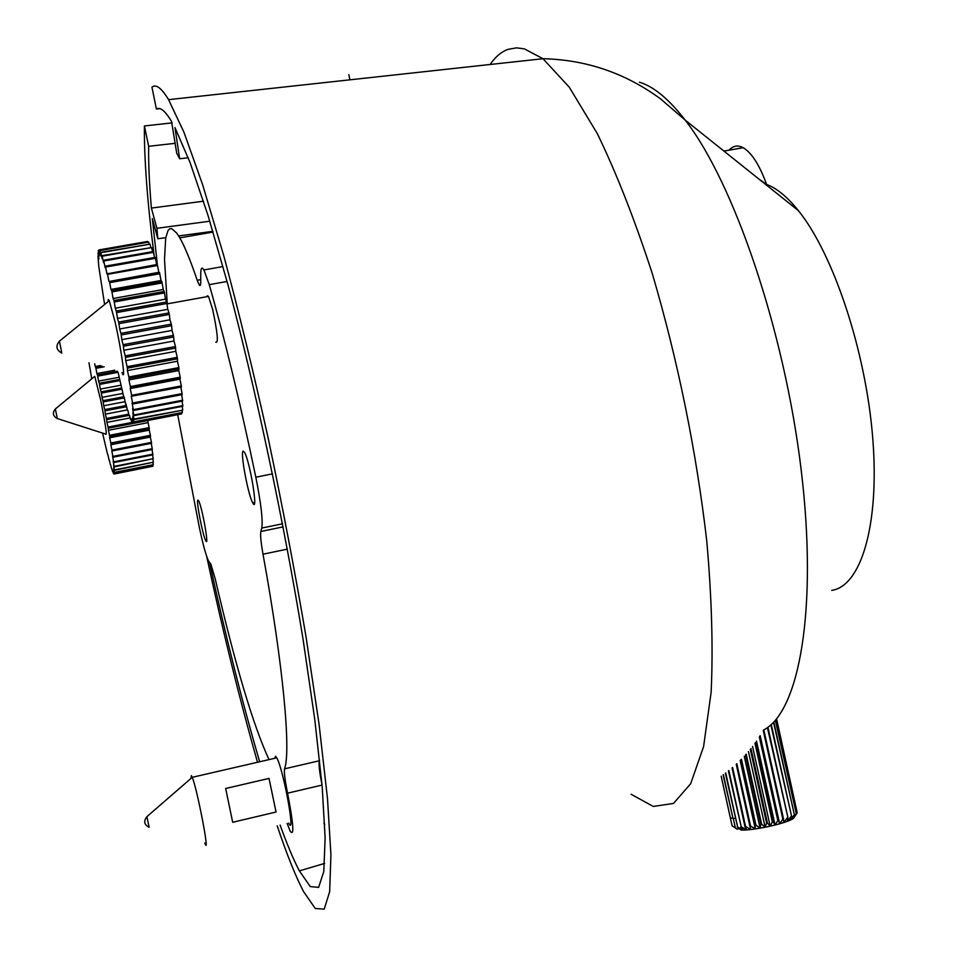 <?xml version="1.0" encoding="UTF-8"?>
<svg xmlns="http://www.w3.org/2000/svg" width="957" height="957" viewBox="0 0 957 957"><rect width="100%" height="100%" fill="white"/><g stroke="black" fill="none" stroke-linecap="round" stroke-linejoin="round"><path stroke-width="1.44" d="M319.59 760.133L319.363 760.755C318.585 764.009 319.459 771.988 322.007 784.716M324.71 824.396L323.921 823.199M197.86 500.092L198.589 500.702C202.035 506.432 209.547 548.517 205.743 540.657C202.848 535.932 196.041 500.858 197.86 500.092M243.03 451.118L244.454 452.218C250.016 461.31 258.701 514.675 252.732 502.856C248.258 495.618 240.207 452.697 243.03 451.118M288.691 823.068C296.036 838.452 283.499 769.512 276.788 757.824L275.556 756.245L274.707 758.303M206.987 296.682L207.202 295.809L208.494 296.407L212.693 309.59C217.514 332.462 218.555 343.336 215.804 342.211M227.072 281.454L209.26 284.66C224.919 339.544 240.446 403.722 255.83 477.208L272.506 473.859M209.26 284.66L203.925 269.958C201.807 266.465 200.743 268.032 200.731 274.659L200.755 281.717C200.743 285.545 200.133 286.454 198.948 284.456L197.214 280.269L200.743 279.635M167.26 303.859L164.52 259.562L165.669 238.102L168.061 230.458L169.76 228.807L171.781 228.687L176.818 233.185L179.808 237.862C184.677 246.332 190.479 260.471 197.214 280.269M269.013 759.619C253.115 725.167 235.219 665.055 215.325 579.284L210.827 564.008L208.578 561.101C206.078 555.79 203.04 544.736 199.439 527.929L177.715 414.764M322.042 785.075L287.567 793.162C293.512 824.013 294.397 836.705 290.21 831.25L287.136 823.439M287.567 793.162C284.959 780.218 283.954 772.108 284.54 768.842L319.363 760.755M287.363 549.115L263.008 554.211C283.356 665.94 291.107 751.532 284.54 768.842M263.008 554.211C260.938 542.463 260.22 534.891 260.866 531.482L283.128 526.876M282.53 523.778L261.775 528.061L260.866 531.482M261.775 528.061C262.996 520.201 261.01 503.25 255.83 477.208M133.19 423.15L131.994 418.628L133.238 423.329L181.674 413.926L133.31 423.245L132.544 418.042L133.705 422.133L182.344 412.503L133.753 421.858L132.832 416.151L133.896 419.573L182.691 410.194L133.896 419.106L132.856 412.993L133.801 415.673L182.823 406.27L182.823 405.612L133.765 415.027L132.604 408.579L133.406 410.457L182.655 401.043L182.608 400.217L133.334 409.644L132.078 402.981L132.736 404.021L182.201 394.595L182.105 393.614L132.616 403.041L131.276 396.27L181.435 387.023L181.304 385.886L131.623 395.313L130.236 388.554L179.928 379.163L180.227 377.178L130.355 386.58L128.932 379.941L178.792 370.574L178.875 367.596L128.848 376.986L127.425 370.586L177.404 361.232L177.512 358.791L177.272 357.332L127.125 366.687L125.702 360.633L175.801 351.315L175.454 346.542L125.2 355.86L123.824 350.262L174.007 340.991L173.444 335.405L123.118 344.676L121.802 339.651L172.045 330.416L171.59 325.703L171.279 324.136L120.905 333.359L119.685 328.981L169.951 319.805L169.317 314.47L168.994 312.927L118.608 322.09L117.496 318.442L167.762 309.326L166.626 301.981L116.276 311.073L115.283 308.214L165.513 299.158L164.233 291.478L113.931 300.51L113.093 298.488L163.252 289.504L161.841 281.609L111.622 290.569L110.94 289.433L161.015 280.497L159.508 272.542L109.397 281.43L158.838 272.314L157.247 264.431L106.945 273.881L105.581 267.075L155.417 258.306L155.13 257.397L105.318 266.154L105.162 267.649L103.775 260.998L153.419 252.301L153.156 251.559L103.535 260.256L103.571 262.577L102.172 256.201L151.625 247.564L101.968 255.639L102.184 258.737L100.808 252.732L150.046 244.155L100.641 252.361L101.023 256.189L99.695 250.65L148.706 242.109L99.564 250.459L100.102 254.945L98.846 249.944L147.617 241.463L147.785 242.073M182.344 412.503L182.021 410.326M181.674 413.926L181.543 412.922M132.162 421.822L132.616 423.257M130.918 419.19L131.647 421.929M129.47 415.314L130.451 419.286M127.843 410.254L129.039 415.398L106.658 419.656L105.39 414.13L127.317 409.943M126.049 404.105L127.425 410.326M124.135 396.964L125.654 404.177M118.249 372.955L123.74 397.035M98.846 249.944L99.444 255.005L98.272 250.626L99.049 256.344L97.949 253.043L98.918 258.952L97.961 255.986L98.75 266.237L104.588 304.493M149.148 243.903L148.706 242.109M150.751 247.121L150.046 244.155M152.546 251.679L151.625 247.564M154.52 257.505L153.419 252.301M156.661 264.539L155.417 258.306M159.508 272.542L158.838 272.314M108.883 281.179L107.567 274.324L157.558 265.496M161.841 281.609L161.015 280.497M110.94 289.433L109.696 282.65L159.819 273.75M164.233 291.478L163.252 289.504M113.093 298.488L111.933 291.909L162.176 282.937M166.626 301.981L165.513 299.158M115.283 308.214L114.254 301.945L164.568 292.902M168.994 312.927L167.762 309.326M117.496 318.442L116.598 312.58L166.961 303.477M171.279 324.136L169.951 319.805M119.685 328.981L118.931 323.645L169.317 314.47M173.444 335.405L172.045 330.416M121.802 339.651L121.216 334.926L171.59 325.703M175.454 346.542L174.007 340.991M123.824 350.262L123.405 346.243L173.731 336.96M177.272 357.332L175.801 351.315M125.702 360.633L125.475 357.38L175.717 348.061M178.875 367.596L177.404 361.232M127.425 370.586L127.377 368.146L177.512 358.791M180.227 377.178L178.792 370.574M128.932 379.941L129.075 378.362L179.079 368.971M181.304 385.886L179.928 379.163M130.236 388.554L130.547 387.848L180.395 378.434M182.105 393.614L180.849 387.142M182.608 400.217L181.603 394.715M182.823 405.612L182.057 401.162M182.727 409.728L182.189 406.39M133.801 415.673L133.765 415.027M133.406 410.457L133.334 409.644M132.736 404.021L132.616 403.041M131.767 396.449L131.623 395.313M130.547 387.848L130.355 386.58M129.075 378.362L128.848 376.986M127.377 368.146L127.125 366.687M125.475 357.38L125.2 355.86M123.405 346.243L123.118 344.676M121.216 334.926L120.905 333.359M118.931 323.645L118.608 322.09M116.598 312.58L116.276 311.073M114.254 301.945L113.931 300.51M111.933 291.909L111.622 290.569M109.696 282.65L109.397 281.43M107.567 274.324L107.28 273.247M105.581 267.075L105.318 266.154M103.775 260.998L103.535 260.256M122.029 372.56C126.097 383.805 121.563 350.298 115.055 321.851L109.277 300.689L108.297 299.457L108.009 301.73M109.277 300.689L59.549 341.063C55.458 345.92 56.212 349.927 61.81 353.085L59.418 341.159M152.414 466.334L113.919 474.062L113.345 470.246L114.266 473.859L152.964 466.119L114.314 473.751L113.62 469.504L114.469 472.614L153.287 464.707L114.481 472.363L113.68 467.734L114.445 470.306L153.371 462.219L114.421 469.899L113.536 464.958L114.194 466.92L153.228 458.69L114.134 466.382L113.165 461.214L113.704 462.542L152.929 454.85L152.857 454.156L113.62 461.86L112.591 456.549L113.01 457.207L152.354 449.503L152.259 448.701L112.89 456.393L111.813 451.034L151.565 443.306L151.433 442.385L111.957 450.077L110.845 444.754L150.321 437.074L150.405 435.315L110.821 443.007L109.696 437.804L149.268 430.136L149.184 427.623L109.505 435.291L108.392 430.291L148.048 422.647L147.976 420.482M113.656 473.213L113.919 474.062M112.83 471.394L113.321 473.284M111.813 468.559L112.519 471.454M110.641 464.755L111.538 468.607M109.325 460.054L110.378 464.803M107.89 454.551L109.074 460.114M102.782 434.083L107.639 454.599M88.965 362.727L91.764 378.828M102.076 366.112L95.688 367.297L95.245 366.519L100.377 365.562M95.245 366.519L94.707 363.732M117.591 371.244L97.458 375.012L96.884 373.553L114.756 370.215M96.884 373.553L95.927 368.337L104.193 366.794M119.422 379.462L99.277 383.243L98.583 381.113L119.015 377.285M98.583 381.113L97.71 376.125L118.01 372.333M121.467 388.016L101.119 391.856L100.318 389.104L120.941 385.216M100.318 389.104L99.528 384.415L119.781 380.611M123.668 396.76L102.937 400.696L102.052 397.358L122.963 393.399M102.052 397.358L101.37 393.076L121.874 389.2M126.348 405.493L104.72 409.608L103.751 405.744L125.08 401.689M103.751 405.744L103.189 401.928L124.326 397.921M128.693 414.178L106.43 418.448M105.39 414.13L104.971 410.84L126.599 406.713M132.305 422.384L108.033 427.061L106.945 422.36L130.068 417.922M106.945 422.36L106.658 419.656M149.184 427.623L148.048 422.647M108.392 430.291L108.249 428.222L147.988 420.566M150.405 435.315L149.268 430.136M109.696 437.804L109.696 436.392L149.364 428.724M151.433 442.385L150.321 437.074M110.845 444.754L110.988 444.024L150.56 436.344M152.259 448.701L151.194 443.378M152.857 454.156L151.984 449.575M153.228 458.69L152.546 454.922M153.371 462.219L152.869 459.312M153.287 464.707L152.964 462.71M152.964 466.119L152.809 465.054M113.704 462.542L113.62 461.86M113.01 457.207L112.89 456.393M112.089 450.998L111.957 450.077M110.988 444.024L110.821 443.007M109.696 436.392L109.505 435.291M108.249 428.222L108.033 427.061M104.971 410.84L104.72 409.608M103.189 401.928L102.937 400.696M101.37 393.076L101.119 391.856M99.528 384.415L99.277 383.243M97.71 376.125L97.458 375.012M95.927 368.337L95.688 367.297M57.372 418.568L105.509 434.035C107.28 436.428 105.653 425.052 100.641 399.906L94.767 376.352L94.073 376.926M94.767 376.352L55.422 408.902C52.192 412.826 52.814 416.032 57.288 418.544L55.35 408.95M146.899 816.656L149.113 827.279C144.112 824.671 143.406 821.106 147.007 816.56L192.273 777.311C197.357 789.501 210.588 858.919 204.81 843.021M191.041 778.029L191.388 775.637L192.166 777.048M276.047 812.026L232.683 822.278L225.673 788.496L269.037 778.412L276.047 812.026L269.037 778.412M188.242 157.761L179.653 158.766L176.746 153.299L171.542 121.419C165.154 110.833 160.106 106.706 156.398 109.038L159.939 108.643M179.653 158.766L174.964 127.568L190.072 162.558L207.968 215.301L227.814 284.217C255.471 387.992 283.966 522.091 302.998 638.821L314.781 719.52L322.198 786.905L325.129 838.045L323.789 871.54L318.633 887.378L310.271 886.589L299.374 870.87C293.476 859.661 287.064 844.397 280.126 825.101M212.849 231.331L178.66 235.936M165.74 237.683L157.821 238.748L152.33 218.579L157.379 264.862M209.786 221.211L156.912 228.292L151.385 208.076L203.494 201.197M151.385 208.076C149.304 183.541 148.395 162.953 148.658 146.301L144.411 125.953L172.152 122.879M175.239 143.311L148.658 146.301M156.398 109.038L151.96 87.171C155.907 83.785 161.446 87.948 168.576 99.648L183.971 132.293L202.621 184.677L223.699 255.495C238.604 310.953 253.426 371.783 268.139 437.971C282.339 505.44 294.923 571.461 305.905 636.022L319.088 724.461L327.485 798.521L330.931 854.78L329.663 891.661L324.208 909.15L315.26 908.48L303.56 891.601C295.569 876.253 286.777 854.326 277.195 825.807M257.529 762.262C239.872 700.404 222.909 631.728 206.628 556.208M154.101 255.483C147.282 201.102 144.052 157.917 144.411 125.953M259.67 761.772C242.42 703 225.72 636.549 209.559 562.453M157.821 238.748L156.912 228.292M729.067 150.177C733.098 145.703 737.799 144.878 743.17 147.713C751.688 152.713 759.499 164.951 766.605 184.426C776.809 188.218 787.408 196.951 798.389 210.636C833.499 254.072 865.953 351.422 872.76 438.402C879.71 525.537 860.845 586.294 831.705 590.385M766.605 184.426L759.224 179.306M721.183 776.235L732.069 825.747L737.165 829.205L739.043 828.738M776.57 718.815L797.121 812.302M773.519 722.26L794.406 814.921L773.818 721.949M776.378 719.054L797.169 812.924L776.45 718.958M775.361 720.25L796.308 813.785L775.541 720.035M767.406 727.595L787.91 817.553L767.921 727.212M754.965 743.278L772.335 821.919L773.1 821.74L755.575 742.429M759.332 736.938L777.814 820.568L778.519 820.376L759.894 736.065M763.255 730.478L782.862 819.156L783.508 818.965L763.818 729.88M770.864 724.82L791.571 816.201L771.27 724.449M750.312 749.307L766.617 823.187L767.406 823.02L750.958 748.506M736.232 764.248L749.845 826.07L750.551 825.975L736.83 763.698M745.527 754.882L760.851 824.324L761.628 824.18L746.185 754.152M740.778 759.882L755.193 825.293L755.946 825.173L741.424 759.236M732.057 767.945L744.965 826.621L745.599 826.561L732.595 767.478M723.133 774.883L733.05 818.642L723.384 774.692M728.397 770.935L741.244 826.896L728.851 770.564M725.382 773.244L737.632 827.004L725.753 772.969M731.028 818.199L732.619 818.032M732.117 825.855L721.207 776.223M794.406 814.921L792.408 819.084L790.279 820.161L794.071 815.089M796.308 813.785L793.7 818.139L797.169 812.924M793.7 818.139L792.408 819.084L796.104 813.928M787.91 817.553L787.372 821.333L783.795 822.553L787.348 817.745M773.1 821.74L775.062 825.006L770.17 826.166L772.335 821.919M778.519 820.376L779.656 823.798L775.062 825.006L777.814 820.568M783.508 818.965L783.795 822.553L779.656 823.798L782.862 819.156M791.571 816.201L790.279 820.161L787.372 821.333L791.128 816.381M767.406 823.02L770.17 826.166L765.145 827.231L766.617 823.187M750.551 825.975L755.276 828.941L750.755 829.528L749.845 826.07M761.628 824.18L765.145 827.231L760.121 828.164L760.851 824.324M755.946 825.173L760.121 828.164L755.276 828.941L755.193 825.293M745.599 826.561L750.755 829.528L746.711 829.91L744.965 826.621M741.244 826.896L746.711 829.91L743.242 830.09L740.706 826.932M737.632 827.004L743.242 830.09L741.065 830.078L737.201 826.992M735.275 818.211L733.05 818.642M733.325 818.582L735.407 828.08M744.271 756.257L760.121 828.164M740.192 760.468L755.276 828.941M748.446 751.556L765.145 827.231M752.573 746.46L770.17 826.166M760.169 735.622L779.656 823.798M756.52 741.101L775.062 825.006M631.118 794.274L653.26 806.44L673.501 803.425L690.679 783.723L703.598 746.556L711.135 692.246C713.216 648.045 711.757 597.527 706.745 540.717C696.134 450.053 677.999 361.076 652.351 273.774C634.778 219.763 616.428 173.026 597.288 133.561L569.259 87.171L542.966 58.712L524.376 48.867L516.481 47.85L507.904 49.393C501.229 51.857 495.307 56.894 490.116 64.49M639.42 82.218C653.571 86.393 668.823 99.014 685.164 120.08C733.744 182.237 784.513 330.428 801.188 470.019C818.056 609.788 799.095 712.211 763.495 730.047M213.064 232.073L179.808 237.862M200.623 284.157L198.948 284.456M222.993 266.56L203.925 269.958M208.494 296.407L167.02 303.907M192.273 777.311L276.788 757.824M254.622 502.473L252.732 502.856M206.688 540.466L205.743 540.657M798.389 210.636L685.164 120.08L660.581 98.906C625.435 73.115 586.234 59.717 542.966 58.712L168.576 99.648M324.614 863.429L299.374 870.87M348.803 74.61L349.915 79.826M723.923 151.086L743.17 147.713"/></g></svg>
